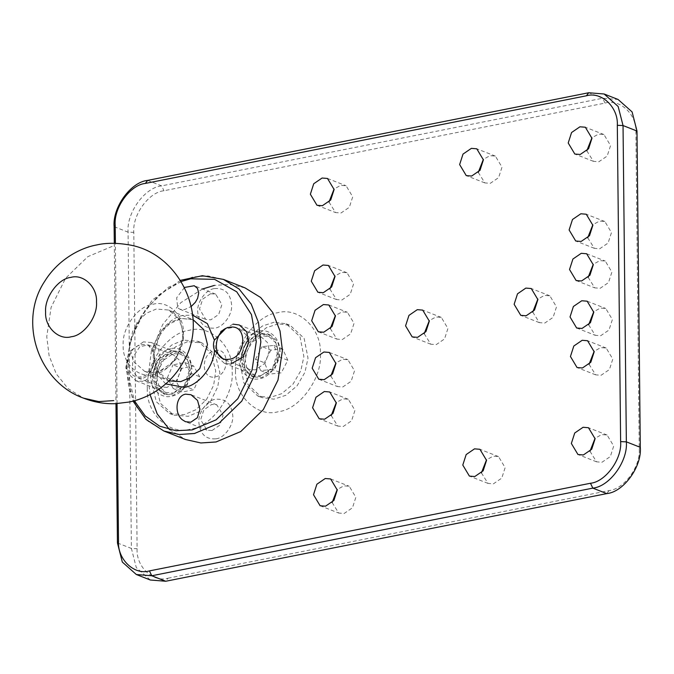 <?xml version="1.0" encoding="UTF-8"?>
<svg xmlns="http://www.w3.org/2000/svg" width="674" height="674" viewBox="0 0 674 674"><rect width="100%" height="100%" fill="white"/><g stroke="black" fill="none" stroke-linecap="round" stroke-linejoin="round"><path stroke-width="0.51" stroke-dasharray="3.37 2.53" d="M117.065 403.616L115.389 243.331M114.302 243.306L115.979 403.659M150.285 580.002L136.274 567.542L131.396 548.451L128.085 232.151C126.358 212.891 144.792 187.439 161.592 185.872L602.649 98.236L618.092 99.482M240.685 358.627L245.993 342.165L259.119 333.175L267.612 333.857L275.321 340.715L278.008 351.213L272.7 367.675L259.574 376.665L251.073 375.982L243.373 369.133L240.685 358.627M152.476 376.159L157.775 359.697L170.91 350.699L179.402 351.39L187.111 358.239L189.798 368.737L184.491 385.199L171.365 394.197L162.864 393.506L155.155 386.657L152.476 376.159M168.02 578.208L609.069 490.571C624.191 489.156 640.78 466.248 639.23 448.918L635.919 132.618C637.099 114.74 620.105 98.505 605.016 103.097L163.959 190.742C148.836 192.149 132.247 215.057 133.797 232.387L137.108 548.687C135.929 566.564 152.931 582.799 168.02 578.208L165.737 581.249M329.889 289.02L336.486 299.559L341.895 299.997L350.244 294.277L353.623 283.796L347.009 272.751L341.6 272.321L335.003 275.986M589.059 364.305L595.656 374.845L601.065 375.283L609.422 369.554L612.792 359.082L606.179 348.037L600.778 347.599L594.173 351.272M587.736 237.787L594.333 248.318L599.742 248.757L608.091 243.036L611.47 232.564L604.856 221.519L599.447 221.08L592.85 224.754M331.212 415.538L337.809 426.078L343.218 426.516L351.575 420.795L354.945 410.314L348.332 399.278L342.931 398.839L336.326 402.504M589.969 451.285L596.566 461.825L601.975 462.263L610.332 456.542L613.702 446.062L607.089 435.025L601.688 434.587L595.083 438.252M478.254 172.375L484.859 182.915L490.259 183.345L498.617 177.624L501.995 167.152L495.382 156.107L489.973 155.669L483.376 159.342M586.818 150.799L593.423 161.339L598.832 161.777L607.181 156.056L610.56 145.576L603.946 134.539L598.537 134.101L591.941 137.766M481.404 472.862L488.001 483.401L493.41 483.831L501.759 478.11L505.138 467.638L498.524 456.593L493.115 456.155L486.518 459.828M235.538 370.649C233.903 395.478 257.51 418.023 278.463 411.646C299.475 409.691 322.509 377.87 320.361 353.799C321.995 328.971 298.388 306.426 277.435 312.803C256.423 314.766 233.389 346.579 235.538 370.649M147.328 388.182C145.694 413.01 169.3 435.556 190.253 429.178C211.265 427.215 234.299 395.402 232.151 371.323C233.785 346.495 210.178 323.95 189.226 330.327C168.214 332.29 145.18 364.103 147.328 388.182M424.19 333.672L430.787 344.212L436.196 344.65L444.545 338.929L447.924 328.449L441.31 317.412L435.901 316.974L429.304 320.639M532.755 312.104L539.352 322.635L544.761 323.073L553.118 317.353L556.488 306.881L549.874 295.835L544.474 295.397L537.877 299.071M330.302 328.558L336.899 339.098L342.308 339.536L350.665 333.807L354.035 323.335L347.422 312.289L342.021 311.86L335.416 315.525M588.646 324.767L595.243 335.307L600.652 335.745L609.001 330.024L612.38 319.543L605.766 308.498L600.357 308.069L593.76 311.733M332.122 502.526L338.719 513.057L344.128 513.495L352.485 507.775L355.855 497.302L349.25 486.257L343.841 485.819L337.244 489.493M328.979 202.04L335.576 212.571L340.985 213.009L349.334 207.289L352.713 196.816L346.099 185.771L340.69 185.333L334.093 189.006M588.149 277.326L594.746 287.857L600.155 288.295L608.504 282.575L611.882 272.102L605.269 261.057L599.86 260.619L593.263 264.292M330.799 376.008L337.396 386.539L342.805 386.977L351.162 381.257L354.532 370.776L347.919 359.739L342.518 359.301L335.913 362.966M154.801 377.069L160.109 360.607L173.235 351.617L181.727 352.3L189.436 359.149L192.124 369.655L186.816 386.118L173.69 395.107L165.189 394.416L157.489 387.567L154.801 377.069M243.011 359.545L248.318 343.083L261.445 334.085L269.937 334.776L277.646 341.625L280.333 352.123L275.026 368.585L261.9 377.583L253.399 376.892L245.698 370.043L243.011 359.545M153.664 374.441C168.576 373.051 184.929 350.472 183.395 333.386C184.558 315.761 167.809 299.762 152.931 304.286C138.018 305.676 121.674 328.255 123.199 345.341C122.036 362.966 138.785 378.965 153.664 374.441M143.41 378.106C148.457 375.957 151.776 370.81 153.386 362.646L153.276 352.266L148.078 344.835L139.737 346.798L132.963 357.153L132.281 370.253L138.221 378.08L143.41 378.106M248.841 369.36L242.96 364.128L240.913 356.108L244.957 343.538L254.983 336.671L261.47 337.194L267.359 342.426L269.406 350.446L265.354 363.016L255.336 369.883L248.841 369.36L223.658 359.469L231.629 360.573L242 356.049L247.939 346.166L246.751 335.374L239.051 328.398L233.726 327.294L225.234 328.946M184.558 287.444L176.647 297.782L177.692 307.74L179.916 309.273L184.668 309.551L191.281 306.409M202.554 288.994L180.935 302.567L162.687 324.506L151.397 351.028L148.061 377.036L150.041 394.61M169.578 429.65L185.476 439.499M245.007 287.874L229.607 284.411L214.416 285.397M214.45 288.565C224.695 287.79 230.424 293.257 231.62 304.96C232.488 314.589 223.271 327.32 214.871 328.103C204.626 328.878 198.897 323.41 197.693 311.7C196.833 302.07 206.05 289.348 214.45 288.565M216.025 438.808C224.425 438.024 233.642 425.294 232.783 415.664C231.578 403.962 225.857 398.494 215.613 399.269C207.213 400.053 197.996 412.774 198.855 422.404C200.06 434.115 205.781 439.583 216.025 438.808M215.099 350.522C229.657 346.908 229.944 374.677 215.377 376.842C200.827 380.465 200.532 352.696 215.099 350.522M170.884 348.728C160.8 349.663 149.746 364.937 150.782 376.496C149.99 388.409 161.322 399.235 171.381 396.169C181.466 395.234 192.52 379.959 191.492 368.4C192.275 356.487 180.944 345.661 170.884 348.728M259.094 331.195C249.018 332.139 237.956 347.413 238.992 358.964C238.2 370.885 249.532 381.703 259.591 378.645C269.676 377.701 280.738 362.435 279.702 350.876C280.485 338.955 269.153 328.137 259.094 331.195M167.118 387.407L160.631 386.884L154.75 381.653L152.703 373.64L156.747 361.062L166.773 354.195L173.26 354.726L179.149 359.958L181.196 367.97L177.144 380.549L167.118 387.407M212.007 430.534L219.876 425.134L223.06 415.26L216.826 404.847L211.729 404.434L203.851 409.834L200.667 419.708L206.901 430.122L212.007 430.534M210.566 293.729L215.672 294.142L221.906 304.555L218.721 314.429L210.844 319.83L205.747 319.417L199.512 309.004L202.697 299.13L210.566 293.729M233.019 324.152L220.71 331.254L214.939 345.897L217.003 356.428L224.341 363.269L230.702 364.103M260.509 375.806L272.818 368.712L278.598 354.069L276.525 343.538L269.187 336.688L262.835 335.854L250.526 342.956L244.746 357.599L246.81 368.13L254.157 374.98L260.509 375.806M272.422 369.403L260.695 370.624L269.533 374.095L281.26 372.865L287.815 360.27L282.65 348.896L270.923 350.118L262.085 346.655L273.812 345.425L278.977 356.799L272.422 369.403L281.26 372.865M278.977 356.799L287.815 360.27M273.812 345.425L282.65 348.896M260.695 370.624L255.522 359.25L264.36 362.722L269.533 374.095M255.522 359.25L262.085 346.655M270.923 350.118L264.36 362.722M278.278 323.823L266.373 327.69L255.067 337.211L247.215 350.724L244.165 364.828L248.066 384.694L261.916 397.601L273.905 399.168L285.801 395.301L297.116 385.781L304.96 372.267L308.01 358.164L304.117 338.297L290.267 325.39L278.278 323.823M274.158 322.206L262.253 326.073L250.947 335.593L243.095 349.107L240.054 363.21L243.946 383.076L257.797 395.983L269.785 397.55L281.69 393.683L292.996 384.163L300.848 370.649L303.89 356.546L299.997 336.68L286.147 323.773L274.158 322.206M141.203 344.869C158.769 340.505 159.123 374.028 141.532 376.648C123.965 381.012 123.612 347.498 141.203 344.869M143.444 341.887L131.506 350.059L126.687 365.03L129.13 374.576L136.131 380.802L143.857 381.425L155.795 373.253L160.614 358.29L158.171 348.736L151.17 342.51L143.444 341.887M173.665 393.127L185.603 384.955L190.422 369.992L187.987 360.447L180.977 354.221L173.252 353.589L161.322 361.769L156.494 376.732L158.938 386.278L165.947 392.504L173.665 393.127M185.038 386.244L173.285 388.578L182.123 392.049L193.876 389.715L199.63 376.69L193.632 365.99L181.879 368.333L173.041 364.861L184.794 362.528L190.793 373.219L185.038 386.244L193.876 389.715M190.793 373.219L199.63 376.69M184.794 362.528L193.632 365.99M173.285 388.578L167.287 377.887L176.125 381.358L182.123 392.049M167.287 377.887L173.041 364.861M181.879 368.333L176.125 381.358M187.49 341.735L175.737 346.697L164.978 357.153L157.986 371.206L155.888 385.376L160.488 403.381L173.698 415.125L188.265 416.305L200.018 411.351L210.777 400.895L217.769 386.834L219.876 372.663L215.267 354.659L202.057 342.914L187.49 341.735M183.37 340.126L171.626 345.08L160.867 355.535L153.874 369.596L151.768 383.767L156.368 401.771L169.587 413.516L184.154 414.687L195.898 409.733L206.665 399.278L213.65 385.216L215.756 371.045L211.156 353.05L197.937 341.297L183.37 340.126M605.016 103.097L602.649 98.236L588.697 92.751M609.069 490.571L606.785 493.604M117.445 542.974L131.396 548.451L137.108 548.687M114.125 226.675L128.085 232.151L133.797 232.387M147.64 180.396L161.592 185.872L163.959 190.742M636.989 131.026L635.919 132.618M640.3 447.325L639.23 448.918M112.103 246.406L87.814 256.659L65.563 278.286L51.106 307.352L46.759 336.655L49.118 355.746L56.271 373.885L68.167 388.671L83.601 398.174M156.941 372.292L144.581 371.298L133.376 361.331L129.467 346.057L137.184 322.113L146.309 313.242L156.284 309.037L168.635 310.032L179.848 319.998L183.749 335.273L176.04 359.217L166.908 368.088L156.941 372.292M193.034 319.628L180.034 318.364L170.067 322.568L160.934 331.44L153.225 355.383L157.126 370.658L168.989 380.869M181.23 281.479L159.797 294.134L141.456 315.381L130.023 341.507L126.628 367.229L134.387 400.794M165.711 383.894L157.345 374.71L153.386 362.646M153.276 352.266C154.152 335.837 169.587 317.016 183.53 315.381L192.697 315.179M163.908 431.031L148.238 421.376L136.165 406.363L128.894 387.954L126.501 368.568L130.916 338.811L145.592 309.299L168.188 287.343L192.857 276.93L208.039 275.944L223.439 279.407M318.794 379.235L337.396 386.539M329.316 352.435L347.919 359.739M576.144 280.553L594.746 287.857M586.666 253.753L605.269 261.057M316.974 205.267L335.576 212.571M327.497 178.467L346.099 185.771M320.116 505.753L338.719 513.057M330.639 478.953L349.25 486.257M576.641 328.002L595.243 335.307M587.164 301.194L605.766 308.498M318.297 331.793L336.899 339.098M328.819 304.985L347.422 312.289M539.352 322.635L520.749 315.331M549.874 295.835L531.272 288.531M430.787 344.212L412.185 336.907M441.31 317.412L422.708 310.107M181.727 352.3L179.402 351.39M162.864 393.506L165.189 394.416M269.937 334.776L267.612 333.857M251.073 375.982L253.399 376.892M488.001 483.401L469.399 476.097M498.524 456.593L479.922 449.288M593.423 161.339L574.821 154.034M603.946 134.539L585.344 127.234M484.859 182.915L466.248 175.611M495.382 156.107L476.771 148.802M596.566 461.825L577.963 454.52M607.089 435.025L588.486 427.72M337.809 426.078L319.206 418.773M348.332 399.278L329.729 391.973M594.333 248.318L575.731 241.014M604.856 221.519L586.254 214.214M595.656 374.845L577.054 367.541M606.179 348.037L587.576 340.732M336.486 299.559L317.884 292.255M347.009 272.751L328.406 265.446M144.581 371.298L168.34 380.625C160.614 377.482 156.014 370.405 154.531 359.385C153.992 353.429 154.86 347.405 157.143 341.314C160.109 333.773 164.515 327.825 170.353 323.469L181.247 318.49L192.393 319.358L168.635 310.032C173.328 312.222 176.639 315.146 178.585 318.794L181.618 326.317C182.974 331.844 182.932 337.741 181.483 344.001C179.579 351.693 175.99 358.239 170.716 363.64L160.117 370.843C158.491 371.576 152.585 373.969 144.581 371.298M180.506 280.317L152.231 300.056L132.652 331.279L125.777 367.465L133.064 401.148M261.47 337.194L239.051 328.39M148.078 344.835L173.26 354.726M138.221 378.08L160.631 386.884M216.826 404.847L190.995 394.711M206.901 430.122L185.493 421.713M215.672 294.142L194.255 285.734M179.916 309.273L205.747 319.417M224.341 363.269L254.157 374.98M239.38 324.986L269.187 336.688M257.797 395.983L261.916 397.601M286.147 323.773L290.267 325.39M136.131 380.802L165.947 392.504M151.17 342.51L180.977 354.221M169.587 413.516L173.698 415.125M197.937 341.297L202.057 342.914"/><path stroke-width="1.01" d="M115.389 243.331L115.195 225.082C113.645 207.752 130.234 184.845 145.357 183.429L586.405 95.792C601.503 91.201 618.496 107.436 617.317 125.313L620.628 441.613C622.178 458.943 605.589 481.851 590.466 483.258L149.417 570.903C134.328 575.495 117.327 559.26 118.506 541.382L117.065 403.616M115.979 403.659L117.445 542.974L122.323 562.065L136.333 574.518L151.785 575.764L592.834 488.128C609.641 486.561 628.067 461.109 626.348 441.849L623.037 125.549L618.151 106.458L604.14 93.998L588.697 92.751L147.64 180.396C130.84 181.963 112.406 207.415 114.125 226.675L114.302 243.306M604.14 93.998L618.092 99.482L632.111 111.935L636.989 131.026L640.3 447.325C642.019 466.585 623.593 492.037 606.785 493.604L165.737 581.249L150.285 580.002L136.333 574.518M335.02 276.492L331.642 286.964L323.293 292.693L317.884 292.255L311.27 281.21L314.648 270.737L322.998 265.017L328.406 265.446L335.02 276.492M594.19 351.777L590.812 362.25L582.462 367.97L577.054 367.541L570.44 356.495L573.818 346.023L582.168 340.294L587.576 340.732L594.19 351.777M592.867 225.259L589.489 235.732L581.131 241.452L575.731 241.014L569.117 229.977L572.487 219.497L580.845 213.776L586.254 214.214L592.867 225.259M336.343 403.01L332.964 413.491L324.615 419.211L319.206 418.773L312.593 407.728L315.971 397.256L324.32 391.535L329.729 391.973L336.343 403.01M595.1 438.757L591.721 449.238L583.372 454.958L577.963 454.52L571.35 443.475L574.728 433.003L583.077 427.282L588.486 427.72L595.1 438.757M483.384 159.848L480.014 170.32L471.657 176.04L466.248 175.611L459.634 164.566L463.013 154.093L471.37 148.364L476.771 148.802L483.384 159.848M591.957 138.271L588.579 148.752L580.221 154.472L574.821 154.034L568.207 142.989L571.577 132.517L579.935 126.796L585.344 127.234L591.957 138.271M486.535 460.334L483.157 470.806L474.808 476.526L469.399 476.097L462.785 465.052L466.164 454.579L474.513 448.85L479.922 449.288L486.535 460.334M405.571 325.862L408.95 315.39L417.299 309.669L422.708 310.107L429.321 321.144L425.943 331.625L417.594 337.345L412.185 336.907L405.571 325.862M514.136 304.294L517.514 293.813L525.863 288.093L531.272 288.531L537.886 299.576L534.507 310.048L526.158 315.769L520.749 315.331L514.136 304.294M335.433 316.03L332.055 326.502L323.705 332.223L318.297 331.793L311.683 320.748L315.061 310.276L323.41 304.547L328.819 304.985L335.433 316.03M593.777 312.239L590.399 322.711L582.05 328.44L576.641 328.002L570.027 316.957L573.406 306.485L581.755 300.764L587.164 301.194L593.777 312.239M337.253 489.998L333.883 500.47L325.525 506.191L320.116 505.753L313.503 494.716L316.881 484.235L325.239 478.515L330.639 478.953L337.253 489.998M334.11 189.512L330.732 199.984L322.374 205.705L316.974 205.267L310.36 194.23L313.73 183.749L322.088 178.029L327.497 178.467L334.11 189.512M593.28 264.798L589.902 275.27L581.552 280.991L576.144 280.553L569.53 269.516L572.908 259.035L581.258 253.314L586.666 253.753L593.28 264.798M335.93 363.471L332.552 373.952L324.202 379.673L318.794 379.235L312.18 368.198L315.558 357.717L323.908 351.997L329.316 352.435L335.93 363.471M335.003 275.986L329.889 289.02M594.173 351.272L589.059 364.305M592.85 224.754L587.736 237.787M336.326 402.504L331.212 415.538M595.083 438.252L589.969 451.285M483.376 159.342L478.254 172.375M591.941 137.766L586.818 150.799M486.518 459.828L481.404 472.862M429.304 320.639L424.19 333.672M537.877 299.071L532.755 312.104M335.416 315.525L330.302 328.558M593.76 311.733L588.646 324.767M337.244 489.493L332.122 502.526M334.093 189.006L328.979 202.04M593.263 264.292L588.149 277.326M335.913 362.966L330.799 376.008M71.368 336.722C83.972 335.551 97.789 316.46 96.5 302.019C97.486 287.116 83.323 273.593 70.745 277.418C58.141 278.598 44.316 297.681 45.613 312.129C44.627 327.025 58.79 340.555 71.368 336.722M182.258 419.733L185.493 421.713L190.809 422.21L197.381 417.703L199.942 409.253L197.533 400.432L190.995 394.711L185.552 394.155C175.636 395.849 174.178 413.389 182.258 419.733M225.234 328.946L214.416 340.117C213.102 343.647 213.144 347.102 214.526 350.497L223.658 359.469M191.281 306.409L195.376 302.264L197.634 298.279L198.729 292.878L197.44 288.329L194.255 285.734L184.558 287.444M214.416 285.397L202.554 288.994M150.041 394.61L157.202 413.895L169.578 429.65M185.476 439.499L200.877 442.961L216.059 441.967L240.728 431.562L263.323 409.598L278 380.085L282.414 350.337L280.022 330.951L272.751 312.534L260.678 297.52L245.007 287.874L223.439 279.407L239.11 289.053L251.183 304.067L258.454 322.484L260.846 341.87L256.432 371.618L241.755 401.131L219.16 423.095L194.491 433.5L179.309 434.494L163.908 431.031L185.476 439.499M230.508 327.176C248.099 324.464 246.136 358.341 228.646 359.284C211.055 361.997 213.018 328.128 230.508 327.176M230.702 364.103L243.011 357.001L248.782 342.358L246.718 331.827L239.38 324.986L233.019 324.152M606.785 493.604L592.834 488.128L590.466 483.258M149.417 570.903L151.785 575.764L165.737 581.249M640.3 447.325L626.348 441.849L620.628 441.613M636.989 131.026L623.037 125.549L617.317 125.313M588.697 92.751L586.405 95.792M147.64 180.396L145.357 183.429M114.125 226.675L115.195 225.082M117.445 542.974L118.506 541.382M83.601 398.174C38.165 382.082 17.869 321.38 44.779 281.176C57.652 260.316 79.372 248.024 96.609 244.974C105.422 242.91 115.574 242.766 127.041 244.552C179.259 251.545 211.021 317.724 182.688 363.084C175.661 375.325 166.124 385.09 154.06 392.369C146.3 396.961 138.119 400.171 129.526 401.982L115.507 403.675C104.782 404.063 94.149 402.226 83.601 398.174L98.766 401.586L113.721 400.609M168.989 380.869L180.699 381.619L190.666 377.415L199.79 368.543L207.508 344.599L203.784 329.653L193.034 319.628M134.387 400.794L145.163 415.883L159.628 426.17L175.973 430.72L192.25 429.902L216.059 419.851L237.863 398.663L252.034 370.178L256.297 341.465L251.453 314.556L236.743 291.817L214.593 279.356L190.675 278.8L181.23 281.479M214.526 350.497C213.65 366.926 198.215 385.747 184.28 387.382L165.711 383.894M192.697 315.179L207.39 323.613L214.416 340.117M223.439 279.407L202.377 275.717L180.506 280.317M133.064 401.148L145.963 419.405L163.908 431.031"/></g></svg>
